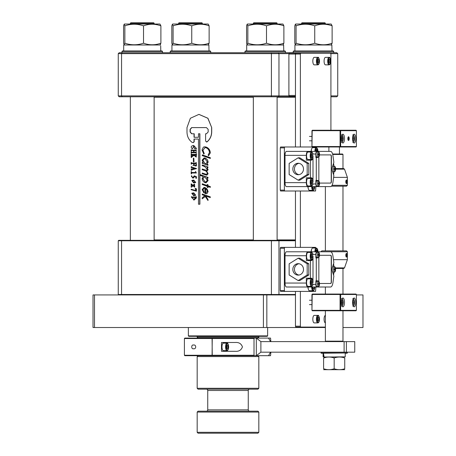 <?xml version="1.0" encoding="UTF-8"?>
<svg xmlns="http://www.w3.org/2000/svg" width="456" height="456" viewBox="0 0 456 456"><rect width="100%" height="100%" fill="white"/><g stroke="black" fill="none" stroke-linecap="round" stroke-linejoin="round"><path stroke-width="0.68" d="M311.305 251.78A3.745 1.368 -90 0 1 312.673 248.035A3.745 1.368 -90 0 1 312.73 248.041M316.128 251.78L316.145 250.686L316.8 249.745L317.416 251.78M316.145 250.84L317.427 250.84M311.676 287.006A3.745 1.368 -90 0 0 313.044 290.751L309.459 290.751A3.745 1.368 -90 0 1 308.091 287.006M314.298 287.006L313.927 288.768L313.187 288.768L312.81 287.006M313.187 288.768L313.927 288.768M344.502 302.419A4.406 1.607 90 0 0 342.895 298.013A4.406 1.607 90 0 0 341.287 302.419A4.406 1.607 90 0 0 342.895 306.82A4.406 1.607 90 0 0 344.502 302.419M355.76 302.419A4.406 1.607 90 0 0 354.152 298.013A4.406 1.607 90 0 0 352.545 302.419A4.406 1.607 90 0 0 354.152 306.82A4.406 1.607 90 0 0 355.76 302.419M356.398 310.342L355.993 310.787L312.36 310.787L311.95 310.342L311.95 294.49L312.36 294.052L355.993 294.052L356.398 294.49L340.643 294.49L340.643 310.342L356.398 310.342L356.398 294.49M312.36 310.787L312.2 310.342L340.073 310.342L340.073 294.49L312.2 294.49L311.95 310.342M312.36 294.052L311.95 294.49M340.233 294.052L340.073 294.49L340.643 294.49L340.233 294.052M340.073 310.342L340.233 310.787L340.643 310.342L340.073 310.342M344.502 138.613A4.406 1.607 90 0 0 342.895 134.206A4.406 1.607 90 0 0 341.287 138.613A4.406 1.607 90 0 0 342.895 143.013A4.406 1.607 90 0 0 344.502 138.613M355.76 138.613A4.406 1.607 90 0 0 354.152 134.206A4.406 1.607 90 0 0 352.545 138.613A4.406 1.607 90 0 0 354.152 143.013A4.406 1.607 90 0 0 355.76 138.613M349.199 138.613A1.847 0.673 90 0 0 348.521 136.76A1.847 0.673 90 0 0 347.848 138.613A1.847 0.673 90 0 0 348.521 140.459A1.847 0.673 90 0 0 349.199 138.613M356.404 146.536L356.404 130.684L340.643 130.684L340.643 146.536L356.404 146.536L355.993 146.975L284.698 146.975L284.373 147.858L284.373 190.129L284.698 191.013L315.563 191.013L315.888 186.607M311.95 146.536L312.36 146.975L312.2 146.536L340.073 146.536L340.073 130.684L312.2 130.684L311.95 146.536L311.95 130.684L312.36 130.245L355.993 130.245L356.404 130.684M312.36 130.245L311.95 130.684M340.233 130.245L340.073 130.684L340.643 130.684L340.233 130.245M340.073 146.536L340.233 146.975L340.643 146.536L340.073 146.536M210.729 52.742L210.729 51.42L170.219 51.42L170.658 50.981L210.29 50.981L209.013 50.981L208.871 44.996L171.935 44.996L171.935 50.981L191.645 50.981M311.528 259.926L307.942 259.926A3.745 1.368 -90 0 1 306.575 256.181A3.745 1.368 -90 0 1 307.942 252.442L311.528 252.442A3.745 1.368 -90 0 0 310.165 256.181A3.745 1.368 -90 0 0 311.528 259.926L312.531 259.316M309.236 252.442A2.645 0.963 -90 0 1 309.869 251.78L316.84 251.78A2.645 0.963 90 0 0 315.877 254.419L312.411 254.419L312.782 256.181L312.411 257.942L311.67 257.942L311.3 256.181L311.67 254.419L312.411 254.419L311.67 254.419M311.3 256.181L312.782 256.181M311.67 257.942L312.411 257.942M311.528 286.345L307.942 286.345A3.745 1.368 -90 0 1 306.575 282.6A3.745 1.368 -90 0 1 307.942 278.861L311.528 278.861A3.745 1.368 -90 0 0 310.165 282.6A3.745 1.368 -90 0 0 311.528 286.345L312.36 285.946L313.067 284.362M312.411 280.839L312.782 282.6L312.411 284.362L311.67 284.362L311.3 282.6L311.67 280.839L312.411 280.839L311.67 280.839M311.3 282.6L312.782 282.6M311.67 284.362L315.877 284.362A2.645 0.963 -90 0 0 316.84 287.006L309.869 287.006A2.645 0.963 -90 0 1 309.236 286.345M325.367 322.888A3.745 1.368 -90 0 1 324.085 319.149A3.745 1.368 -90 0 1 325.367 315.415M333.712 52.742L333.712 51.42L293.202 51.42L293.641 50.981L333.273 50.981L331.996 50.981L331.848 44.996L294.918 44.996L294.918 50.981L314.623 50.981M122.425 50.981L162.057 50.981L162.496 51.42L121.986 51.42L122.425 50.981M248.263 52.742L285.479 52.742L285.479 51.42L244.969 51.42L245.408 50.981L285.04 50.981L283.763 50.981L283.615 44.996L246.685 44.996L246.685 50.981L266.389 50.981M311.528 159.526L307.942 159.526A3.745 1.368 -90 0 1 306.575 155.781A3.745 1.368 -90 0 1 307.942 152.042L311.528 152.042A3.745 1.368 -90 0 0 310.165 155.781A3.745 1.368 -90 0 0 311.528 159.526L312.531 158.916M309.236 152.042A2.645 0.963 -90 0 1 309.869 151.381L316.84 151.381A2.645 0.963 90 0 0 315.877 154.02L312.411 154.02L312.782 155.781L312.411 157.542L311.67 157.542L311.3 155.781L311.67 154.02L312.411 154.02L311.67 154.02M311.3 155.781L312.782 155.781M311.67 157.542L312.411 157.542M317.786 322.894L314.201 322.894A3.745 1.368 -90 0 1 312.833 319.149A3.745 1.368 -90 0 1 314.201 315.409L317.786 315.409A3.745 1.368 -90 0 0 316.418 319.149A3.745 1.368 -90 0 0 317.786 322.894C318.79 322.837 319.36 321.588 319.502 319.149C319.086 316.162 318.516 314.914 317.786 315.409M318.67 317.387L319.04 319.149L318.67 320.91L317.929 320.91L317.558 319.149L317.929 317.387L318.67 317.387L317.929 317.387M317.558 319.149L319.04 319.149M317.929 320.91L318.67 320.91M320.967 352.174L321.229 353.235L323.122 353.235L323.122 356.843L323.412 356.843L323.133 353.235M320.967 352.967L347.387 352.967L321.229 353.235M347.387 352.967L347.387 352.174M323.606 357.037L345.226 356.843L345.226 353.235L347.119 353.235M329.044 64.855L325.453 64.855A3.745 1.368 -90 0 1 324.085 61.11A3.745 1.368 -90 0 1 325.453 57.365L329.044 57.365A3.745 1.368 -90 0 0 327.676 61.11A3.745 1.368 -90 0 0 329.044 64.855C330.047 64.798 330.617 63.549 330.76 61.11C330.338 58.117 329.768 56.869 329.044 57.365M329.927 59.348L330.298 61.11L329.927 62.871L329.181 62.871L328.81 61.11L329.181 59.348L329.927 59.348L329.181 59.348M328.81 61.11L330.298 61.11M329.181 62.871L329.927 62.871M317.786 64.855L314.201 64.855A3.745 1.368 -90 0 1 312.833 61.11A3.745 1.368 -90 0 1 314.201 57.365L317.786 57.365A3.745 1.368 -90 0 0 316.418 61.11A3.745 1.368 -90 0 0 317.786 64.855C318.79 64.798 319.365 63.549 319.502 61.11C319.086 58.117 318.516 56.869 317.786 57.365M318.67 59.348L319.04 61.11L318.67 62.871L317.929 62.871L317.558 61.11L317.929 59.348L318.67 59.348L317.929 59.348M317.558 61.11L319.04 61.11M317.929 62.871L318.67 62.871M346.036 183.147A1.818 0.667 90 0 0 346.731 183.454A1.818 0.667 90 0 0 346.913 180.411A1.818 0.667 90 0 0 346.731 180.103A1.818 0.667 90 0 0 345.91 180.81A1.818 0.667 90 0 0 346.036 183.147M346.167 182.736L346.623 182.981L346.93 182.029L346.777 180.821L346.326 180.576L346.167 182.736M346.246 180.821L346.777 180.821M346.081 182.029L346.93 182.029M345.808 255.263A1.818 0.667 90 0 0 346.731 256.939A1.818 0.667 90 0 0 347.136 255.263A1.818 0.667 90 0 0 346.731 253.587A1.818 0.667 90 0 0 345.808 255.263M346.007 255.263L346.241 256.363L346.702 256.363L346.936 255.263L346.702 254.163L346.241 254.163L346.007 255.263L346.936 255.263M346.241 254.163L346.702 254.163M346.241 256.363L346.702 256.363M311.528 185.945L307.942 185.945A3.745 1.368 -90 0 1 306.575 182.206A3.745 1.368 -90 0 1 307.942 178.461L311.528 178.461A3.745 1.368 -90 0 0 310.165 182.206A3.745 1.368 -90 0 0 311.528 185.945L312.36 185.546L313.067 183.967M312.411 180.445L312.782 182.206L312.411 183.967L311.67 183.967L311.3 182.206L311.67 180.445L312.411 180.445L311.67 180.445M311.3 182.206L312.782 182.206M311.67 183.967L315.877 183.967A2.645 0.963 -90 0 0 316.84 186.607L309.869 186.607A2.645 0.963 -90 0 1 309.236 185.945M311.305 151.381A3.745 1.368 -90 0 1 312.673 147.636A3.745 1.368 -90 0 1 312.73 147.641M316.128 151.381L316.145 150.286L316.8 149.346L317.416 151.381M316.145 150.44L317.427 150.44M330.919 130.245L330.919 54.064L330.6 53.181L300.692 53.181L300.373 54.064L300.373 146.975M300.373 191.013L300.373 247.374M300.373 291.407L300.373 326.194L300.692 327.077L325.367 327.077M295.454 291.407L295.454 326.194L295.773 327.077L300.692 327.077M300.692 53.181L295.773 53.181L295.454 54.064L295.454 146.975M295.454 191.013L295.454 247.374M300.373 54.064L295.454 54.064L295.454 95.458L288.893 95.458L289.218 96.336L295.454 96.336M300.373 326.194L295.454 326.194M288.893 54.064L289.218 53.181L295.773 53.181L295.454 54.064L288.893 54.064L288.893 95.458M179.026 22.8L201.922 22.8L202.361 23.239L178.587 23.239L179.026 22.8M202.361 24.031L202.361 23.239M178.587 24.031L178.587 23.239M302.009 22.8L324.906 22.8L325.345 23.239L301.564 23.239L302.009 22.8M325.345 24.031L325.345 23.239M301.564 24.031L301.564 23.239M193.8 195.065L192.164 193.652L193.783 193.469M191.965 193.652L193.703 195.065L195.481 194.877L193.686 193.469L192.164 193.652M193.692 195.681L195.755 195.282L193.789 192.871M195.578 195.282L193.6 195.681L191.799 193.219L193.692 192.865L195.755 195.282M193.8 182.28L192.164 180.867L193.783 180.684M191.965 180.867L193.703 182.28L195.481 182.092L193.686 180.684L192.164 180.867M193.692 182.896L195.755 182.497L193.789 180.086M195.578 182.497L193.6 182.896L191.799 180.439L193.692 180.086L195.755 182.497M295.454 97.219L277.111 97.219M253.331 97.219L154.128 97.219M295.454 239.89L277.111 239.89M253.331 239.89L154.128 239.89M191.178 189.274L195.761 190.636L195.333 188.408L196.428 188.807L196.428 191.172L191.058 189.673L191.383 189.274L195.937 190.636M191.355 183.882L192.791 185.278L194.57 184.013L194.57 185.478L194.119 185.147L193.492 185.643L194.273 186.242L194.575 186.008L194.57 187.142L193.03 185.78L191.178 187.177L191.178 185.746L192.517 185.444L191.651 184.811L191.178 185.011L191.178 183.882L192.985 185.278M194.57 184.013L194.57 185.478M194.387 185.478L194.119 185.147L193.298 185.643L194.085 186.242L194.758 186.008L194.57 187.142M193.224 185.78L191.355 187.177M205.075 147.579L202.954 150.252L204.237 153.592L203.781 154.065L202.025 149.973L203.376 147.123L204.693 146.803L206.266 147.077C208.762 148.143 210.119 150.07 210.33 152.851L208.58 155.798L208.107 155L209.424 152.521C209.247 150.246 208.135 148.662 206.089 147.784L205.012 147.579L202.954 150.252M204.755 146.803L206.266 147.077M202.367 154.903L210.33 157.719L210.33 158.443L202.225 155.627L202.367 154.903M202.225 162.57L203.199 162.917L202.128 160.124L204.106 157.901L205.063 158.089C206.842 158.859 207.822 160.238 208.01 162.222L206.847 164.206L207.907 164.576L207.907 165.3L202.225 163.294L202.225 162.57L203.336 162.917M204.168 157.907L205.194 158.089C206.956 158.859 207.936 160.238 208.118 162.222L206.961 164.206L208.016 164.576L207.907 165.3M207.03 167.335L208.118 169.752L206.739 171.148L208.118 173.799L206.819 175.172M202.225 173.029L206.517 174.42L207.303 173.422C206.995 171.832 206.032 170.857 204.419 170.493L202.225 169.712L202.225 168.988L206.488 170.362L207.303 169.381L204.601 166.52L202.225 165.676L202.225 164.952L207.907 166.959L207.907 167.683L206.91 167.335L208.01 169.752L206.625 171.148L208.01 173.799L206.762 175.178L202.225 173.753L202.225 173.029L206.574 174.414M202.225 168.988L206.545 170.362M202.225 164.952L208.016 166.959L207.907 167.683M206.961 177.772L208.118 180.565L206.061 182.81M208.01 180.565L206.004 182.81L205.063 182.634C203.279 181.864 202.304 180.49 202.128 178.507L203.245 176.5L200.167 175.395L200.321 174.671L208.016 177.418L208.016 178.142L206.847 177.772L208.118 180.565M208.016 186.567L208.016 187.564L207.201 187.319L207.201 186.282L202.225 184.526L202.367 183.796L207.32 185.558M202.225 183.796L207.201 185.558L207.201 184.526L208.016 184.771L208.016 185.803L210.33 186.612L210.33 187.342L207.907 186.532L207.907 187.564M204.111 187.41L205.16 187.593L207.052 188.944L208.118 191.623L206.995 193.606L206.123 193.766M204.254 188.14L202.954 189.685L204.14 192.284L203.815 192.808L202.128 189.531L204.049 187.41L205.16 187.593M205.696 195.966L208.016 199.471L208.016 200.509L205.2 196.445L202.225 198.816L205.325 196.445M202.225 198.816L202.225 197.773L204.829 195.698L202.225 194.775L202.367 194.051L210.33 196.867L210.233 197.59L205.576 195.966L208.016 199.471M196.342 148.531L194.604 148.861L193.743 146.097L192.341 148.93C190.5 147.094 190.956 145.926 193.692 145.43L196.519 148.531L196.012 148.73M195.801 148.73L194.604 148.861M193.84 146.097L192.341 148.93M193.692 145.43L196.371 148.531M193.6 152.258L193.6 150.628L191.794 150.628L191.178 151.09L191.178 149.762L191.794 150.127L195.761 150.127L196.222 149.762L196.222 151.09L195.789 150.628L194.005 150.628L194.005 152.258L195.761 152.258L196.222 151.825L196.222 153.153L195.789 152.754L191.913 152.754L191.178 153.153L191.178 151.825L191.651 152.258L193.6 152.258L191.856 152.258L191.355 151.825M196.222 149.762L196.222 151.09M196.222 151.825L196.222 153.153M194.153 155.319L192.033 156.653L191.56 157.451L191.178 157.451L191.178 155.821L191.856 156.117M191.651 156.117L193.692 154.886L191.885 154.886L191.178 155.319L191.178 153.923L191.594 154.385L195.789 154.385L191.794 154.385L191.355 153.923M196.251 155.319L196.428 153.923L196.428 155.319L195.789 154.852L193.783 154.886C194.712 155.775 195.476 156.072 196.069 155.787L196.251 157.115L193.965 155.319L191.833 156.653L191.355 157.451M195.972 154.852L193.971 154.886C194.849 155.741 195.607 156.043 196.245 155.787L196.251 157.115M193.811 158.118L194.005 161.846L193.39 161.846L193.39 158.118L193.811 158.118L193.811 161.846M195.698 163.043L196.251 162.478L196.251 165.904L195.025 165.973L195.943 165.34L195.943 163.539L194.182 163.539L194.182 164.907L194.906 165.403L192.939 165.403L193.692 164.975L193.692 163.539L191.822 163.539L191.178 164.171L191.178 162.478L191.708 163.043L195.698 163.043L191.503 163.043L191.355 162.478M196.251 162.478L196.428 165.904L195.025 165.973M192.005 167.437L191.235 167.768L191.235 166.702L191.617 166.702L192.267 167.272L196.61 168.566L192.267 169.735L191.617 170.299L191.235 170.299L191.235 168.902L191.885 169.165M191.355 171.564L191.856 172.493L195.088 172.493L195.607 171.496L196.376 172.995L191.714 172.995L191.178 173.896L191.178 171.564L191.651 172.493L195.088 172.493M195.607 171.496L196.376 172.995M191.913 172.995L191.355 173.896M191.417 176.426L192.728 177.886L194.267 175.822L196.428 176.689L196.428 178.353L195.761 178.119L195.761 176.757L194.752 176.324L192.962 178.222L191.503 175.657L191.417 176.426L192.922 177.886M194.923 176.398L193.059 178.222M191.6 175.68L191.617 176.426M196.428 197.927L196.251 196.565L196.428 197.927L193.925 200.121M195.852 196.998L191.651 196.998L191.355 196.565L191.856 196.998L195.852 196.998L196.251 196.565M206.511 142.05L207.104 141.856C210.079 139.291 211.612 136.008 211.704 132.006L211.704 127.6L207.936 118.258L198.981 114.393M191.839 133.768L190.277 132.006L190.277 129.361L191.839 127.6L206.454 127.6L208.164 129.361L208.164 132.006L206.454 133.768L205.724 133.768M211.704 127.6L207.828 118.258L198.901 114.393L190.374 118.258L186.994 127.6L186.994 132.006C187.091 136.538 188.841 140.015 192.238 142.449L193.412 142.574L194.21 141.691L194.21 139.051L198.485 139.051L198.485 204.22L199.882 204.22L199.882 133.768L198.485 133.768L198.485 137.29L194.21 137.29L194.21 133.768L191.634 133.768L190.072 132.006L190.072 129.361L191.634 127.6L206.454 127.6M202.817 150.252L204.237 153.592M204.106 153.592L203.644 154.065M206.146 147.077C208.66 148.143 210.022 150.07 210.233 152.851L210.33 152.851M210.233 152.851L208.58 155.798M202.225 154.903L210.33 157.719M210.233 157.719L210.233 158.443M205.057 158.813L204.368 158.688L202.817 160.398L205.035 163.567L205.81 163.71L207.303 161.983L205.057 158.813M204.43 158.688L202.817 160.398M202.954 160.398L205.035 163.567M205.166 163.567L205.867 163.71M200.167 174.671L208.016 177.418M207.907 177.418L207.907 178.142M205.035 177.133L204.288 176.991L202.817 178.735L205.057 181.904L205.747 182.029L207.303 180.308L205.035 177.133M204.356 176.991L202.817 178.735M202.954 178.735L205.057 181.904M205.183 181.904L205.81 182.029M207.201 184.526L208.016 184.771M207.907 184.771L208.016 185.803M207.907 185.803L210.33 186.612M210.233 186.612L210.233 187.342M205.035 187.593L207.052 188.944M206.938 188.944L208.118 191.623M208.01 191.623L206.995 193.606M206.881 193.606L204.898 193.549L204.898 188.271L204.191 188.14L202.954 189.685M202.817 189.685L204.14 192.284M204.003 192.284L203.678 192.808M207.303 191.412L206.767 189.707L205.599 188.596L205.599 193.076L207.303 191.412M205.724 188.676L205.599 193.076M207.907 199.471L207.907 200.509M202.225 194.051L210.33 196.867M210.233 196.867L210.233 197.59M193.6 150.628L191.594 150.628L191.355 151.09M195.789 152.754L191.714 152.754L191.355 153.153M195.761 152.258L193.811 152.258L193.811 150.628L195.789 150.628M195.761 150.127L191.594 150.127L191.355 149.762M195.909 156.226L196.069 155.787M196.251 153.923L195.789 154.385M193.692 154.886L191.685 154.886L191.355 155.319M195.943 163.539L193.994 163.539L193.994 164.907L194.906 165.203M193.692 163.539L191.623 163.539L191.355 164.171M191.685 169.165L191.417 168.902L192.882 168.902L192.882 167.768L191.799 167.437L191.417 167.768L191.799 167.437M191.417 166.702L192.267 167.272M192.073 167.272L196.61 168.566M196.433 168.566L192.267 169.735M192.073 169.735L191.417 170.299M194.968 168.367L193.087 167.802L193.087 168.834L194.968 168.367M193.281 167.859L193.281 168.788M194.267 175.822L196.428 176.689M196.251 176.689L196.251 178.353M195.151 188.408L196.428 188.807M196.251 188.807L196.251 191.172M191.355 196.565L194.022 200.127M196.251 197.927L193.834 200.127M195.789 197.494L191.566 197.494L193.732 199.392L195.789 197.494L191.765 197.494L193.828 199.392M193.224 142.574L194.022 141.691L194.022 139.051L198.485 139.051M199.722 204.22L199.722 133.768M198.485 137.29L194.022 137.29L194.022 133.768M206.454 133.768L205.599 133.768L205.599 141.166L206.984 141.856C209.977 139.291 211.521 136.008 211.612 132.006L211.612 127.6M207.104 141.856L206.568 142.05M346.754 183.432L345.984 183.181M335.57 169.159L344.508 169.159L347.387 177.373L347.387 185.301L346.503 186.185L331.461 186.185M347.387 185.301L332.071 185.301M347.387 177.373L333.627 177.373M343.516 168.566L335.559 168.566L342.98 168.566L342.98 154.464L332.709 154.464M311.676 186.607A3.745 1.368 -90 0 0 313.044 190.351L309.459 190.351A3.745 1.368 -90 0 1 308.091 186.607M314.298 186.607L313.927 188.368L313.187 188.368L312.81 186.607M313.187 188.368L313.927 188.368M130.792 22.8L153.689 22.8L154.128 23.239L130.348 23.239L130.792 22.8M154.128 240.329L154.128 96.78M154.128 24.031L154.128 23.239M130.348 240.329L130.348 96.78M130.348 24.031L130.348 23.239M208.198 24.031L172.75 24.031L172.385 24.242L173.092 25.838C179.299 23.718 185.518 23.718 191.754 25.838C197.534 23.718 203.325 23.718 209.133 25.838L208.198 24.031M208.198 44.996L209.133 43.189C203.353 45.309 197.562 45.309 191.754 43.189C185.546 45.309 179.328 45.309 173.092 43.189L173.092 25.838M191.754 43.189L191.754 25.838M173.092 43.189L172.385 44.785L171.815 43.189L171.815 25.838L172.385 24.242M209.133 43.189L209.133 25.838M331.181 24.031L295.733 24.031L295.368 24.242L296.075 25.838C302.282 23.718 308.501 23.718 314.737 25.838C320.517 23.718 326.308 23.718 332.116 25.838L331.181 24.031M331.181 44.996L332.116 43.189C326.336 45.309 320.545 45.309 314.737 43.189C308.53 45.309 302.311 45.309 296.075 43.189L296.075 25.838M314.737 43.189L314.737 25.838M296.075 43.189L295.368 44.785L294.798 43.189L294.798 25.838L295.368 24.242M332.116 43.189L332.116 25.838M159.965 24.031L124.516 24.031L124.152 24.242L124.858 25.838C131.066 23.718 137.284 23.718 143.52 25.838C149.3 23.718 155.091 23.718 160.9 25.838L159.965 24.031M159.965 44.996L160.9 43.189C155.12 45.309 149.329 45.309 143.52 43.189C137.313 45.309 131.094 45.309 124.858 43.189L124.858 25.838M143.52 43.189L143.52 25.838M124.858 43.189L124.152 44.785L123.582 43.189L123.582 25.838L124.152 24.242M160.9 43.189L160.9 25.838M208.871 44.996L208.933 45.971M320.967 251.74L321.845 250.857L346.503 250.857L347.387 251.74L320.967 251.78M333.444 259.669L347.387 259.669L347.387 251.74M335.513 268.476L343.676 268.476L342.98 268.476L342.98 294.052M339.424 268.476L342.98 268.476M331.848 44.996L331.911 45.971M160.78 50.981L160.694 45.971M160.637 44.996L123.701 44.996L123.701 50.981L143.406 50.981M226.94 350.635L223.355 350.635A3.745 1.368 -90 0 1 221.986 346.891A3.745 1.368 -90 0 1 223.355 343.151L226.94 343.151A3.745 1.368 -90 0 0 225.572 346.891A3.745 1.368 -90 0 0 226.94 350.635C227.943 350.578 228.513 349.33 228.655 346.891C228.239 343.904 227.664 342.655 226.94 343.151M227.823 345.129L228.194 346.891L227.823 348.652L227.082 348.652L226.712 346.891L227.082 345.129L227.823 345.129L227.082 345.129M226.712 346.891L228.194 346.891M227.082 348.652L227.823 348.652M282.948 24.031L247.5 24.031L247.135 24.242L247.842 25.838C254.049 23.718 260.268 23.718 266.503 25.838C272.283 23.718 278.075 23.718 283.883 25.838L282.948 24.031M282.948 44.996L283.883 43.189C278.103 45.309 272.312 45.309 266.503 43.189C260.296 45.309 254.077 45.309 247.842 43.189L247.842 25.838M266.503 43.189L266.503 25.838M247.842 43.189L247.135 44.785L246.565 43.189L246.565 25.838L247.135 24.242M283.883 43.189L283.883 25.838M330.919 95.897L337.736 95.897L336.79 96.78L330.919 96.78M295.454 96.78L119.21 96.78L118.264 95.897L118.264 53.626L121.558 53.626L122.202 52.742L271.411 52.742L271.417 53.626L121.558 53.626L121.558 95.897L271.417 95.897L271.417 53.626L278.964 53.626L278.268 52.742L336.79 52.742L337.736 53.626L330.76 53.626M118.264 53.626L119.21 52.742L122.202 52.742M271.411 96.78L271.417 95.897L278.964 95.897L278.964 53.626L289.053 53.626M118.264 95.897L121.558 95.897L122.202 96.78M337.736 95.897L337.736 53.626M278.268 96.78L278.964 95.897L289.053 95.897M323.606 369.691L344.742 369.691M334.174 368.744C330.663 369.981 327.14 369.981 323.606 368.744C323.606 369.981 323.606 369.981 323.606 368.744C323.606 369.981 323.606 369.981 323.606 368.744L323.606 357.977C323.606 356.74 323.606 356.74 323.606 357.977C323.606 356.74 323.606 356.74 323.606 357.977C327.123 356.74 330.646 356.74 334.174 357.977C337.691 356.74 341.213 356.74 344.742 357.977L344.742 368.744C341.23 369.981 337.708 369.981 334.174 368.744L334.174 357.977M326.222 357.287L323.606 357.977M344.742 368.744C344.742 369.981 344.742 369.981 344.742 368.744C344.742 369.981 344.742 369.981 344.742 368.744M344.742 357.977C344.742 356.74 344.742 356.74 344.742 357.977C344.742 356.74 344.742 356.74 344.742 357.977M323.412 353.235L324.085 356.843M318.533 281.284A2.645 0.963 -90 0 1 319.468 283.279A2.645 0.963 -90 0 1 319.496 283.923A2.645 0.963 -90 0 1 319.468 284.572A2.645 0.963 -90 0 1 318.533 286.567A2.645 0.963 -90 0 1 317.564 283.923A2.645 0.963 -90 0 1 318.533 281.284L317 281.284A2.645 0.963 -90 0 0 316.036 283.923A2.645 0.963 -90 0 0 317 286.567L318.533 286.567L318.539 287.006L330.583 287.006A7.045 2.571 90 0 0 332.988 282.435L333.86 276.079L332.504 271.656A3.523 1.288 90 0 1 332.504 267.13L333.86 262.702L332.988 256.352A7.045 2.571 90 0 0 330.583 251.78L305.6 251.78M318.961 285.49A6.732 1.231 -151.7 0 1 318.847 285.496A6.732 1.231 -151.7 0 1 318.715 285.49A7.039 6.549 -90 0 0 318.858 284.521L318.265 284.259A6.732 4.201 -90 0 0 318.265 283.586L318.858 283.324A7.039 6.549 -90 0 0 318.715 282.355A6.732 1.231 -28.3 0 1 318.847 282.355A6.732 1.231 -28.3 0 1 318.961 282.355A7.039 6.549 90 0 1 319.103 283.324L319.411 283.586A6.732 6.658 -90 0 1 319.411 284.259L319.103 284.521A7.039 6.549 90 0 1 318.961 285.49L318.744 285.353M319.2 283.586L318.761 283.586M318.533 257.503L317 257.503A2.645 0.963 -90 0 1 316.036 254.858A2.645 0.963 -90 0 1 317 252.219L318.533 252.219A2.645 0.963 -90 0 1 319.468 254.214A2.645 0.963 -90 0 1 319.496 254.858A2.645 0.963 -90 0 1 319.468 255.508A2.645 0.963 -90 0 1 318.533 257.503A2.645 0.963 -90 0 1 317.564 254.858A2.645 0.963 -90 0 1 318.533 252.219L318.539 251.78M318.961 256.426A6.732 1.231 -151.7 0 1 318.847 256.432A6.732 1.231 -151.7 0 1 318.715 256.426A7.039 6.549 -90 0 0 318.858 255.463L318.265 255.195A6.732 4.201 -90 0 0 318.265 254.528L318.858 254.26A7.039 6.549 -90 0 0 318.715 253.297A6.732 1.231 -28.3 0 1 318.847 253.291A6.732 1.231 -28.3 0 1 318.961 253.297A7.039 6.549 90 0 1 319.103 254.26L319.411 254.528A6.732 6.658 -90 0 1 319.411 255.195L319.103 255.463A7.039 6.549 90 0 1 318.961 256.426L318.744 256.295M319.2 254.528L318.761 254.528M318.761 255.195L319.411 255.195M318.265 255.195L319.2 255.195M334.607 266.749A2.645 0.963 -90 0 1 335.548 268.744A2.645 0.963 -90 0 1 335.576 269.393A2.645 0.963 -90 0 1 335.548 270.037A2.645 0.963 -90 0 1 334.607 272.032A2.645 0.963 -90 0 1 333.644 269.393A2.645 0.963 -90 0 1 334.607 266.749L333.079 266.749A2.645 0.963 -90 0 0 332.401 267.512M335.04 270.961A6.732 1.231 -151.7 0 1 334.921 270.961A6.732 1.231 -151.7 0 1 334.795 270.961A7.039 6.549 -90 0 0 334.932 269.992L334.345 269.73A6.732 4.201 -90 0 0 334.345 269.057L334.932 268.795A7.039 6.549 -90 0 0 334.795 267.826A6.732 1.231 -28.3 0 1 334.921 267.82A6.732 1.231 -28.3 0 1 335.04 267.826A7.039 6.549 90 0 1 335.177 268.795L335.491 269.057A6.732 6.658 -90 0 1 335.491 269.73L335.177 269.992A7.039 6.549 90 0 1 335.04 270.961L334.824 270.824M334.607 272.032L333.079 272.032A2.645 0.963 -90 0 1 332.401 271.274M335.274 269.057L334.841 269.057M334.841 269.73L335.491 269.73M334.345 269.73L335.274 269.73M298.167 275.116A5.723 5.329 -90 0 0 303.497 269.393A5.723 5.329 -90 0 0 298.167 263.671A5.723 5.329 -90 0 0 292.837 269.393A5.723 5.329 -90 0 0 298.167 275.116M318.18 281.284A2.645 0.963 90 0 0 317.895 280.839L315.877 280.839L315.877 284.362M317.769 281.284A2.645 0.963 90 0 0 317.484 280.839M309.869 287.006L286.465 287.006A3.961 1.448 -90 0 1 285.017 283.045L285.017 255.742A3.961 1.448 -90 0 1 286.465 251.78L309.869 251.78M307.783 287.006A3.961 1.448 -90 0 1 306.335 283.045L306.335 278.2L311.397 278.2A4.406 1.607 -90 0 1 313.004 282.6L313.004 256.181A4.406 1.607 -90 0 1 311.397 260.587L310.433 260.587L310.433 278.2M310.433 260.587L306.335 260.587L306.335 255.742A3.961 1.448 -90 0 1 307.783 251.78M298.167 280.577L299.774 280.577L308.792 274.985L308.792 263.802L299.774 258.204L298.167 258.204L289.15 263.802L289.15 274.985L298.167 280.577L307.184 274.985L307.184 263.802L298.167 258.204M307.298 278.2A4.406 1.607 -90 0 1 308.148 278.861M308.148 259.926A4.406 1.607 -90 0 1 307.298 260.587M318.128 252.219L318.128 251.78L316.84 251.78M316.84 287.006L318.539 287.006M315.877 254.419L315.877 257.942L316.287 257.942L316.287 280.839M318.858 257.349L318.858 281.438M319.485 283.484A1.761 0.644 90 0 0 319.502 283.484L330.754 283.484A1.761 0.644 90 0 0 331.398 281.722L331.398 257.064A1.761 0.644 90 0 0 330.754 255.303L319.502 255.303A1.761 0.644 90 0 0 319.485 255.303M316.287 257.942L317.57 257.942A2.645 0.963 90 0 0 318.106 257.503M333.575 275.156L334.003 272.032M334.003 266.749L333.575 263.625M317.159 257.942A2.645 0.963 90 0 0 317.695 257.503M318.128 287.006L318.128 286.567M307.184 274.985L308.792 274.985M307.184 263.802L308.792 263.802M298.971 275.053A5.723 5.329 90 0 1 294.445 269.393A5.723 5.329 90 0 1 298.971 263.733M330.594 283.484A1.761 0.644 90 0 0 331.233 281.722L331.233 257.064A1.761 0.644 90 0 0 330.594 255.303M311.505 149.425A2.422 0.883 90 0 0 311.146 151.381M315.808 147.636L315.563 146.975M307.925 186.607A2.422 0.883 90 0 0 308.29 188.562M284.698 146.975L280.594 146.975L280.275 147.858L280.275 190.129L280.594 191.013L284.698 191.013M284.373 190.129L280.275 190.129M284.373 147.858L280.275 147.858M347.905 137.923A1.818 0.667 90 0 0 348.059 139.906A1.818 0.667 90 0 0 348.783 140.283A1.818 0.667 90 0 0 349.136 139.302A1.818 0.667 90 0 0 348.783 136.937A1.818 0.667 90 0 0 347.905 137.923M348.093 138.128L348.583 139.872L348.891 137.832L348.458 137.353L348.093 138.128M348.236 137.832L348.891 137.832M348.139 139.091L348.954 139.091M283.615 44.996L283.678 45.971M253.775 22.8L276.672 22.8L277.111 23.239L253.331 23.239L253.775 22.8M277.111 240.329L277.111 96.78M277.111 24.031L277.111 23.239M253.331 240.329L253.331 96.78M253.331 24.031L253.331 23.239M260.889 341.607L260.889 352.174L256.323 355.697L256.323 338.084L260.889 341.607L344.109 341.607L344.109 352.174L260.889 352.174M346.395 352.174L346.395 341.607L354.751 341.607L354.751 352.174L344.109 352.174M346.395 341.607L344.109 341.607M270.539 341.607L268.544 338.084L256.323 338.084M256.323 355.697L268.544 355.697L270.539 352.174M353.702 300.658L354.073 302.419L353.702 304.18L352.961 304.18L352.585 302.419L352.961 300.658L353.702 300.658L352.961 300.658M352.585 302.419L354.073 302.419M352.961 304.18L353.702 304.18M254.009 355.258L254.317 355.697L212.245 355.697L212.086 355.258L254.009 355.258L254.009 338.529L212.086 338.529L212.245 338.084L254.317 338.084L254.009 338.529M228.336 351.297L221.502 351.297L221.502 342.49L235.142 342.49C238.853 342.182 241.287 343.647 242.432 346.885C241.287 350.14 238.853 351.61 235.142 351.297L228.336 351.297M184.406 355.258L184.845 355.697L212.245 355.697L212.086 338.529L184.406 338.529L184.406 355.258L212.086 355.258L212.245 338.084L184.845 338.084L184.406 338.529M254.317 355.697L270.55 355.697L270.858 352.174M270.858 341.607L270.55 338.084L254.317 338.084M223.355 351.297A4.406 1.607 90 0 0 224.198 350.635M224.198 343.151A4.406 1.607 90 0 0 223.355 342.49M193.526 345.044C196.422 344.326 196.433 349.456 193.526 348.743C191.161 349.473 191.155 344.32 193.526 345.044M318.533 180.884A2.645 0.963 -90 0 1 319.468 182.879A2.645 0.963 -90 0 1 319.496 183.523A2.645 0.963 -90 0 1 319.468 184.173A2.645 0.963 -90 0 1 318.533 186.168A2.645 0.963 -90 0 1 317.564 183.523A2.645 0.963 -90 0 1 318.533 180.884L317 180.884A2.645 0.963 -90 0 0 316.036 183.523A2.645 0.963 -90 0 0 317 186.168L318.533 186.168L318.539 186.607L330.583 186.607A7.045 2.571 90 0 0 332.988 182.035L333.86 175.685L332.504 171.256A3.523 1.288 90 0 1 332.504 166.731L333.86 162.307L332.988 155.952A7.045 2.571 90 0 0 330.583 151.381L316.84 151.381M318.961 185.09A6.732 1.231 -151.7 0 1 318.847 185.096A6.732 1.231 -151.7 0 1 318.715 185.09A7.039 6.549 -90 0 0 318.858 184.121L318.265 183.859A6.732 4.201 -90 0 0 318.265 183.192L318.858 182.924A7.039 6.549 -90 0 0 318.715 181.961A6.732 1.231 -28.3 0 1 318.847 181.955A6.732 1.231 -28.3 0 1 318.961 181.961A7.039 6.549 90 0 1 319.103 182.924L319.411 183.192A6.732 6.658 -90 0 1 319.411 183.859L319.103 184.121A7.039 6.549 90 0 1 318.961 185.09L318.744 184.959M319.2 183.192L318.761 183.192M318.761 183.859L319.2 183.859M318.533 157.103L317 157.103A2.645 0.963 -90 0 1 316.036 154.464A2.645 0.963 -90 0 1 317 151.82L318.533 151.82A2.645 0.963 -90 0 1 319.468 153.815A2.645 0.963 -90 0 1 319.496 154.464A2.645 0.963 -90 0 1 319.468 155.108A2.645 0.963 -90 0 1 318.533 157.103A2.645 0.963 -90 0 1 317.564 154.464A2.645 0.963 -90 0 1 318.533 151.82L318.539 151.381M318.961 156.032A6.732 1.231 -151.7 0 1 318.847 156.032A6.732 1.231 -151.7 0 1 318.715 156.032A7.039 6.549 -90 0 0 318.858 155.063L318.265 154.795A6.732 4.201 -90 0 0 318.265 154.128L318.858 153.866A7.039 6.549 -90 0 0 318.715 152.897A6.732 1.231 -28.3 0 1 318.847 152.891A6.732 1.231 -28.3 0 1 318.961 152.897A7.039 6.549 90 0 1 319.103 153.866L319.411 154.128A6.732 6.658 -90 0 1 319.411 154.795L319.103 155.063A7.039 6.549 90 0 1 318.961 156.032L318.744 155.895M319.2 154.128L318.761 154.128M318.761 154.795L319.2 154.795M334.607 166.355A2.645 0.963 -90 0 1 335.548 168.35A2.645 0.963 -90 0 1 335.576 168.994A2.645 0.963 -90 0 1 335.548 169.643A2.645 0.963 -90 0 1 334.607 171.638A2.645 0.963 -90 0 1 333.644 168.994A2.645 0.963 -90 0 1 334.607 166.355L333.079 166.355A2.645 0.963 -90 0 0 332.401 167.113M335.04 170.561A6.732 1.231 -151.7 0 1 334.921 170.567A6.732 1.231 -151.7 0 1 334.795 170.561A7.039 6.549 -90 0 0 334.932 169.592L334.345 169.33A6.732 4.201 -90 0 0 334.345 168.657L334.932 168.395A7.039 6.549 -90 0 0 334.795 167.426A6.732 1.231 -28.3 0 1 334.921 167.42A6.732 1.231 -28.3 0 1 335.04 167.426A7.039 6.549 90 0 1 335.177 168.395L335.491 168.657A6.732 6.658 -90 0 1 335.491 169.33L335.177 169.592A7.039 6.549 90 0 1 335.04 170.561L334.824 170.424M334.607 171.638L333.079 171.638A2.645 0.963 -90 0 1 332.401 170.875M335.274 168.657L334.841 168.657M334.841 169.33L335.274 169.33M298.167 174.716A5.723 5.329 -90 0 0 303.497 168.994A5.723 5.329 -90 0 0 298.167 163.271A5.723 5.329 -90 0 0 292.837 168.994A5.723 5.329 -90 0 0 298.167 174.716M318.18 180.884A2.645 0.963 90 0 0 317.895 180.445L315.877 180.445L315.877 183.967M317.769 180.884A2.645 0.963 90 0 0 317.484 180.445M309.869 186.607L286.465 186.607A3.961 1.448 -90 0 1 285.017 182.645L285.017 155.342A3.961 1.448 -90 0 1 286.465 151.381L309.869 151.381M307.783 186.607A3.961 1.448 -90 0 1 306.335 182.645L306.335 177.8L311.397 177.8A4.406 1.607 -90 0 1 313.004 182.206L313.004 155.781A4.406 1.607 -90 0 1 311.397 160.187L310.433 160.187L310.433 177.8M310.433 160.187L306.335 160.187L306.335 155.342A3.961 1.448 -90 0 1 307.783 151.381M298.167 180.183L299.774 180.183L308.792 174.585L308.792 163.402L299.774 157.81L298.167 157.81L289.15 163.402L289.15 174.585L298.167 180.183L307.184 174.585L307.184 163.402L298.167 157.81M307.298 177.8A4.406 1.607 -90 0 1 308.148 178.461M308.148 159.526A4.406 1.607 -90 0 1 307.298 160.187M316.84 186.607L318.539 186.607M315.877 154.02L315.877 157.542L316.287 157.542L316.287 180.445M318.858 156.95L318.858 181.038M319.485 183.084A1.761 0.644 90 0 0 319.502 183.084L330.754 183.084A1.761 0.644 90 0 0 331.398 181.323L331.398 156.665A1.761 0.644 90 0 0 330.754 154.903L319.502 154.903A1.761 0.644 90 0 0 319.485 154.903M316.287 157.542L317.57 157.542A2.645 0.963 90 0 0 318.106 157.103M333.575 174.756L334.003 171.638M334.003 166.355L333.575 163.231M318.128 151.82L318.128 151.381M317.159 157.542A2.645 0.963 90 0 0 317.695 157.103M318.128 186.607L318.128 186.168M307.184 174.585L308.792 174.585M307.184 163.402L308.792 163.402M298.971 174.654A5.723 5.329 90 0 1 294.445 168.994A5.723 5.329 90 0 1 298.971 163.333M330.594 183.084A1.761 0.644 90 0 0 331.233 181.323L331.233 156.665A1.761 0.644 90 0 0 330.594 154.903M197.174 336.323L197.174 337.206L258.826 337.206L258.826 336.323M257.942 338.084L258.826 337.206M198.058 338.084L197.174 337.206M198.058 355.697L197.174 356.581L197.174 388.284L258.826 388.284L258.826 356.581L197.174 356.581M257.942 355.697L258.826 356.581M258.826 388.284L257.942 389.167L198.058 389.167L197.174 388.284M249.575 411.181A1.322 1.322 0 0 1 248.258 409.864L248.258 390.484A1.322 1.322 0 0 1 249.575 389.167M248.258 390.484L207.742 390.484A1.322 1.322 0 0 0 206.425 389.167M207.742 390.484L207.742 409.864A1.322 1.322 0 0 1 206.425 411.181M258.826 412.064L257.942 411.181L198.058 411.181L197.174 412.064L197.174 432.316L258.826 432.316L258.826 412.064L197.174 412.064M258.826 432.316L257.942 433.2L198.058 433.2L197.174 432.316M342.445 300.658L342.821 302.419L342.445 304.18L341.704 304.18L341.333 302.419L341.704 300.658L342.445 300.658L341.704 300.658M341.333 302.419L342.821 302.419M341.704 304.18L342.445 304.18M353.702 136.851L354.073 138.613L353.702 140.374L352.961 140.374L352.585 138.613L352.961 136.851L353.702 136.851L352.961 136.851M352.585 138.613L354.073 138.613M352.961 140.374L353.702 140.374M188.368 327.516L188.368 335.884L267.632 335.884L267.632 327.516M267.632 335.884L267.193 336.323L188.807 336.323L188.368 335.884M94.512 294.929L94.512 327.516L93.018 327.516L93.018 294.929L295.454 294.929M356.398 294.929L362.982 294.929L362.982 327.516L342.98 327.516M94.512 327.516L325.367 327.516M263.408 294.929L263.408 327.516M266.834 294.929L266.834 327.516M311.505 249.82A2.422 0.883 90 0 0 311.146 251.78M315.808 248.035L315.563 247.374L284.698 247.374L284.373 248.258L284.373 290.529L284.698 291.407L315.563 291.407L315.888 287.006M307.925 287.006A2.422 0.883 90 0 0 308.29 288.961M284.698 247.374L280.594 247.374L280.275 248.258L280.275 290.529L280.594 291.407L284.698 291.407M284.373 290.529L280.275 290.529M284.373 248.258L280.275 248.258M342.445 136.851L342.821 138.613L342.445 140.374L341.704 140.374L341.333 138.613L341.704 136.851L342.445 136.851L341.704 136.851M341.333 138.613L342.821 138.613M341.704 140.374L342.445 140.374M325.367 310.787L325.367 341.168L342.98 341.168L342.541 341.607M332.589 154.02L342.541 154.02L342.98 154.464M295.454 240.768L118.264 240.768L118.264 294.49L295.454 294.49M118.264 240.768L118.737 240.329L121.883 240.329L121.558 240.768L121.558 294.49L121.883 294.929M121.883 240.329L271.417 240.329L271.417 294.929M271.417 240.329L278.616 240.329L278.964 240.768L278.964 294.49L278.616 294.929M278.616 240.329L295.454 240.329M118.737 294.929L118.264 294.49M317.935 251.78A3.192 1.168 90 0 0 316.823 248.588A3.192 1.168 90 0 0 315.603 251.78M314.891 251.78A3.745 1.368 -90 0 1 316.259 248.035A3.745 1.368 -90 0 1 316.316 248.041M312.388 287.006A3.192 1.168 90 0 0 313.557 290.198A3.192 1.168 90 0 0 314.72 287.006M313.015 254.419A3.192 1.168 90 0 0 311.704 253.126A3.192 1.168 90 0 0 310.878 256.181A3.192 1.168 90 0 0 311.699 259.236A3.192 1.168 90 0 0 313.004 257.976M313.004 280.81A3.192 1.168 90 0 0 311.699 279.551A3.192 1.168 90 0 0 310.878 282.6A3.192 1.168 90 0 0 311.704 285.661A3.192 1.168 90 0 0 313.015 284.362M313.015 154.02A3.192 1.168 90 0 0 311.704 152.726A3.192 1.168 90 0 0 310.878 155.781A3.192 1.168 90 0 0 311.699 158.836A3.192 1.168 90 0 0 313.004 157.576M317.131 319.149A3.192 1.168 90 0 0 318.299 322.346A3.192 1.168 90 0 0 319.462 319.149A3.192 1.168 90 0 0 318.299 315.957A3.192 1.168 90 0 0 317.131 319.149M328.388 61.11A3.192 1.168 90 0 0 329.551 64.302A3.192 1.168 90 0 0 330.72 61.11A3.192 1.168 90 0 0 329.551 57.918A3.192 1.168 90 0 0 328.388 61.11M317.131 61.11A3.192 1.168 90 0 0 318.299 64.302A3.192 1.168 90 0 0 319.462 61.11A3.192 1.168 90 0 0 318.299 57.918A3.192 1.168 90 0 0 317.131 61.11M313.004 180.411A3.192 1.168 90 0 0 311.699 179.151A3.192 1.168 90 0 0 310.878 182.206A3.192 1.168 90 0 0 311.704 185.261A3.192 1.168 90 0 0 313.015 183.967M317.935 151.381A3.192 1.168 90 0 0 316.823 148.189A3.192 1.168 90 0 0 315.603 151.381M314.891 151.381A3.745 1.368 -90 0 1 316.259 147.636A3.745 1.368 -90 0 1 316.316 147.641M312.388 186.607A3.192 1.168 90 0 0 313.557 189.799A3.192 1.168 90 0 0 314.72 186.607M335.399 267.883L344.508 267.883L347.387 259.669M226.284 346.891A3.192 1.168 90 0 0 227.453 350.083A3.192 1.168 90 0 0 228.616 346.891A3.192 1.168 90 0 0 227.453 343.699A3.192 1.168 90 0 0 226.284 346.891M306.335 255.742L285.017 255.742M306.335 283.045L285.017 283.045M352.99 305.474A3.192 1.168 90 0 0 354.494 302.419A3.192 1.168 90 0 0 352.99 299.364M306.335 155.342L285.017 155.342M306.335 182.645L285.017 182.645M248.258 409.864L207.742 409.864M341.738 305.474A3.192 1.168 90 0 0 343.243 302.419A3.192 1.168 90 0 0 341.738 299.364M352.99 141.668A3.192 1.168 90 0 0 354.494 138.613A3.192 1.168 90 0 0 352.99 135.557M341.738 141.668A3.192 1.168 90 0 0 343.243 138.613A3.192 1.168 90 0 0 341.738 135.557M317.974 251.78L317.091 248.434L316.373 248.041L312.673 248.035M313.044 290.751C314.047 290.694 314.617 289.446 314.76 287.006M170.219 51.42L170.219 52.742M210.729 51.42L210.29 50.981M284.373 258.381L285.017 258.381M284.373 253.981L285.171 253.981M313.067 254.419L312.354 252.829L311.528 252.442M284.373 284.806L285.171 284.806M284.373 280.4L285.017 280.4M312.531 279.471L311.528 278.861M293.202 51.42L293.202 52.742M333.712 51.42L333.273 50.981M121.986 51.42L121.986 52.742M162.496 51.42L162.496 52.742M244.969 51.42L244.969 52.742M285.479 51.42L285.04 50.981M284.373 157.987L285.017 157.987M284.373 153.581L285.171 153.581M313.067 154.02L312.354 152.429L311.528 152.042M284.373 184.406L285.171 184.406M284.373 180L285.017 180M312.531 179.071L311.528 178.461M317.974 151.381L317.091 148.035L316.373 147.641L312.673 147.636M344.508 169.159L343.676 168.566M313.044 190.351C314.047 190.294 314.617 189.046 314.76 186.607M172.75 44.996L172.385 44.785M295.733 44.996L295.368 44.785M124.516 44.996L124.152 44.785M344.508 267.883L343.676 268.476M247.5 44.996L247.135 44.785M344.411 356.843L344.742 357.037M319.468 284.572A7.045 7.045 0 0 0 319.468 283.279M319.468 255.508A7.045 7.045 0 0 0 319.468 254.214M335.548 270.037A7.045 7.045 0 0 0 335.548 268.744M352.819 306.158C353.822 306.101 354.392 304.859 354.534 302.419C354.118 299.427 353.542 298.178 352.819 298.674M319.468 184.173A7.045 7.045 0 0 0 319.468 182.879M319.468 155.108A7.045 7.045 0 0 0 319.468 153.815M335.548 169.643A7.045 7.045 0 0 0 335.548 168.35M341.561 306.158C342.564 306.101 343.14 304.859 343.277 302.419C342.861 299.427 342.291 298.178 341.561 298.674M309.442 304.619L311.95 304.619M309.442 300.219L311.95 300.219M352.819 142.352C353.822 142.295 354.392 141.046 354.534 138.613C354.118 135.62 353.542 134.372 352.819 134.868M341.561 142.352C342.564 142.295 343.14 141.046 343.277 138.613C342.861 135.62 342.291 134.372 341.561 134.868M309.442 140.813L311.95 140.813M309.442 136.407L311.95 136.407M328.89 151.381L328.89 146.975M339.458 154.02L339.458 146.975M342.98 186.185L342.98 250.857M342.98 310.787L342.98 341.168M325.367 186.607L325.367 250.857M325.367 287.006L325.367 294.052M325.806 341.607L325.367 341.168"/></g></svg>
